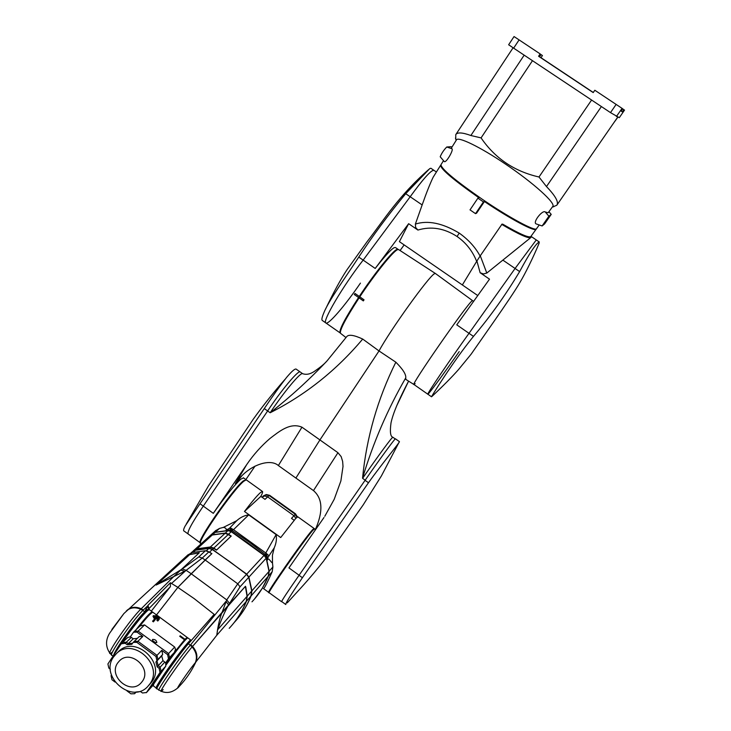 <?xml version="1.0" encoding="UTF-8"?>
<svg xmlns="http://www.w3.org/2000/svg" width="731" height="731" viewBox="0 0 731 731"><rect width="100%" height="100%" fill="white"/><g stroke="black" fill="none" stroke-linecap="round" stroke-linejoin="round"><path stroke-width="1.1" d="M215.535 530.743L219.51 528.422L215.316 532.223L211.186 534.681M223.394 527.38L236.67 520.746C240.252 517.457 244.264 515.492 248.714 514.871L276.126 534.589C276.857 538.93 276.227 543.343 274.244 547.83L272.435 555.249L272.48 562.824C271.265 563.034 268.304 556.519 267.491 559.992L265.07 554.29L249.061 541.963L232.33 530.66L226.117 530.121C226.61 528.787 225.705 527.873 223.394 527.38L219.51 528.422M272.891 566.982L272.197 571.724L268.396 576.083L269.2 571.176L272.891 566.982L272.48 562.824M272.197 571.724C266.842 583.685 263.918 589.296 263.425 588.556M269.456 591.845L268.77 592.43C264.677 595.537 303.429 539.926 312.183 530.158L313.983 528.385L313.763 529.317M201.363 543.581L200.979 543.307C194.894 544.933 233.171 489.468 243.871 481.19L246.246 479.838L262.374 491.396L260.135 492.849C256.764 495.993 251.537 502.206 244.474 511.481L280.713 537.55L295.781 518.398L297.846 516.817M262.374 491.396C263.005 491.534 262.493 493.197 260.839 496.386L265.006 499.364L267.656 496.879L293.972 515.739L295.214 514.213L269.227 495.6L265.545 494.878L263.087 496.047M269.2 571.176L266.34 558.027L264.229 555.194L248.037 542.996L231.425 531.51L228.145 530.45L215.316 532.223M244.474 511.481L260.839 496.386M268.844 495.755L267.656 496.879L293.972 515.739L295.845 518.325L293.972 515.739L291.495 518.37L294.127 520.253M268.396 576.083L262.356 588.19L254.498 599.018M295.562 513.884L297.343 516.908L295.214 514.213L295.562 513.884L269.657 495.326L266.44 494.558L262.054 497.007L264.768 495.965L267.656 496.879L264.768 495.965L261.908 497.144M248.714 514.871L233.509 529.673L265.801 552.974L276.126 534.589M264.229 555.194L265.755 553.614L267.272 556.254L267.491 559.992L265.801 552.974L269.026 555.788L267.683 558.045L267.135 557.424M274.244 547.83L269.026 555.788M230.11 527.7L233.509 529.673L226.117 530.121L229.424 528.321L236.67 520.746M229.424 528.321L232.887 529.893L231.425 531.51M228.319 529.993L228.145 530.45M267.272 556.254L266.221 555.871M267.674 558.091L267.144 557.497L266.34 558.027M296.978 517.201L295.086 514.56M265.929 494.622L269.73 495.371M236.661 619.778C242.729 612.715 247.535 604.765 251.089 595.929L251.912 590.812L248.915 577.097L246.703 574.137L264.065 555.377L231.243 531.684L228.611 534.16L225.34 533.063L212.511 534.772L208.372 537.221M246.703 574.137L212.483 549.346L209.066 548.223L195.716 550.041L191.421 552.581M230.676 535.786L228.611 534.16M230.713 535.732L231.234 536.088L216.486 550.114L213.543 548.341L212.483 549.346M192.399 551.695L196.703 549.136L210.108 547.254L213.543 548.341M251.912 590.812L269.035 571.359L268.231 576.275C264.339 585.906 258.929 594.422 251.976 601.823M269.035 571.359L266.175 558.21L248.915 577.097M264.065 555.377L266.175 558.21M225.34 533.063L227.962 530.624L215.133 532.396L210.994 534.854M227.962 530.624L231.243 531.684M216.632 549.977L231.133 536.088L225.157 533.237L212.246 535.019L208.088 537.486M191.842 552.207L197.096 548.789L210.4 546.98L213.808 548.095L216.577 549.94M431.5 396.769L427.854 394.219C425.881 395.48 449.784 360.036 469.01 333.318L515.081 268.469L536.28 239.942L515.081 268.469L469.01 333.318C449.784 360.036 425.881 395.48 427.854 394.219L428.896 393.232C434.104 386.9 444.21 373.029 459.205 351.62M502.023 224.134L480.276 255.786L486.8 273.065L530.907 237.493M473.469 336.397C490.026 316.879 505.413 295.278 519.631 271.585C529.271 253.675 535.741 243.843 539.03 242.098L539.112 243.222C533.255 257.522 524.812 274.317 520.198 281.992C515.657 289.969 504.975 305.659 493.599 321.996L471.093 354.224L458.474 369.63C451.932 377.013 443.224 385.831 432.341 396.074L431.528 396.787C430.23 398.486 452.535 362.019 473.469 336.397L456.765 324.847L489.514 279.169L480.13 272.736L476.904 260.994L462.348 284.953L399.4 241.641L408.647 223.695L417.913 230.055L415.647 227.451L415.363 224.088C427.873 220.086 442.483 223.092 459.214 233.088C468.407 239.649 475.342 247.261 480.011 255.914M486.8 273.065L483.447 273.951L480.13 272.736M501.658 224.353C519.375 234.733 529.153 239.074 530.998 237.365L530.953 236.332M476.904 260.994L480.276 255.786M477.809 295.589L462.348 284.953L476.667 261.396C472.582 251.089 466.049 242.793 457.067 236.488C444.274 228.218 431.217 226.08 417.913 230.055M440.857 165.069L440.629 165.261C440.601 168.98 453.366 179.826 478.924 197.781L477.91 198.156L483.447 201.92L484.434 201.518C510.814 219.318 535.421 232.321 536.179 229.168L536.262 228.913M484.434 201.518L476.603 213.16L475.534 213.644L483.447 201.92M536.097 229.287L530.843 236.488C529.098 238.16 519.704 234.048 502.663 224.125L501.694 224.326M340.043 332.852L325.944 323.001C321.476 322.49 342.985 285.83 363.152 260.108L410.182 196.758C421.97 180.475 429.691 171.63 433.346 170.204L433.976 170.36C431.317 169.802 423.386 178.602 410.182 196.758L363.152 260.108C342.985 285.83 321.476 322.49 325.944 323.001C328.493 324.902 345.178 305.43 360.438 283.107M354.279 294.52L355.01 293.469L354.279 294.52L358.574 297.508C344.877 318.634 338.736 330.43 340.143 332.925L340.308 332.98M354.992 293.451L359.277 296.43C374.4 273.549 392.593 250.943 396.951 249.408L398.203 249.481M398.011 249.289L395.471 247.535L394.329 247.599C391.085 249.253 384.716 256.206 375.213 268.451L408.647 223.695M404.142 244.912L400.113 250.495M440.583 165.334L433.172 177.204C430.13 183.481 426.447 192.728 422.152 204.936L415.363 224.088M358.574 297.508L359.296 296.43M475.534 213.644L470.015 209.879L477.91 198.156M433.794 170.232L430.879 168.249L429.691 168.642L405.714 193.697C388.271 214.777 372.627 235.903 358.784 257.084C346.229 276.309 328.347 301.135 323.778 312.969C321.923 317.437 321.439 319.94 322.334 320.48L325.834 322.919M161.725 655.871L156.955 660.934L158.216 665.749L160.144 667.165L161.058 671.296L147.534 691.362L161.058 671.296L160.144 667.165L158.216 665.749L156.955 660.934L157.923 659.49L155.913 662.039L157.174 666.864L162.976 660.641L161.725 655.871L162.693 654.437L157.923 659.49L157.01 655.351L137.912 641.279L134.193 641.443L137.912 641.279L157.01 655.351L157.923 659.49L155.913 662.039M162.976 660.641L165.69 662.889L168.495 658.722L167.6 654.62L161.779 650.343L162.693 654.437M152.368 686.034L165.791 666.142L160.025 672.419L146.474 692.522L152.368 686.034L147.379 691.563M165.69 662.889L165.791 666.142M139.173 636.573L142.856 636.418L137.072 632.16L133.526 632.187L130.346 636.847L127.724 637.487M156.882 660.596L155.968 656.447L136.825 642.348L133.216 642.385L131.863 644.303L127.139 644.705L128.236 643.636L132.567 643.234L128.236 643.636L126.317 642.22L122.634 642.348L126.317 642.22L128.236 643.636L133.27 638.757L130.346 636.847M137.355 638.355L133.27 638.757M135.664 692.559L134.714 693.582M167.6 654.62L168.605 653.541L169.51 657.626L165.818 663.108L168.495 658.722M133.526 632.187L134.595 631.155L138.141 631.127L168.605 653.541L138.141 631.127L137.072 632.16M113.515 656.986C99.343 676.339 131.553 704.355 147.671 686.592L149.892 683.887C164.036 665.018 132.978 636.865 116.494 653.514L113.515 656.986M148.704 685.468L152.002 681.584C166.101 662.789 135.171 634.755 118.733 651.348L117.91 652.143M136.505 691.937L140.562 691.572L142.481 692.988L146.474 692.522M127.139 644.705L125.211 643.289L121.227 643.792L107.905 663.958L108.828 668.061L110.335 669.176M115.059 682.06L111.98 679.775L111.057 675.682L111.459 675.088M135.792 692.001L134.586 693.719L130.913 693.82L126.92 690.85M157.174 666.864L159.102 668.289L160.025 672.419M117.673 662.971C108.042 676.074 129.816 695.154 140.818 683.193L142.408 681.274C152.03 668.39 130.776 649.256 119.61 660.696L117.673 662.971M332.358 527.526L299.098 575.233L288.937 567.905L323.988 517.502M281.782 601.622L281.627 601.741C281.389 601.156 287.21 592.311 299.098 575.233M281.536 601.677L269.264 592.786C265.179 595.902 303.941 540.3 312.676 530.514L314.568 528.805M392.839 437.229L391.715 438.262C388.243 442.191 374.217 461.499 362.603 478.339L362.603 477.745C366.551 437.43 377.625 398.907 395.836 362.183L379.024 350.953L319.922 439.925L379.024 350.953C390.071 330.311 429.207 275.879 434.488 273.714L435.411 273.485L434.488 273.714C429.207 275.879 390.071 330.311 379.024 350.953L362.704 339.056C354.215 335.118 348.925 334.268 346.85 336.488L327.095 360.831C309.871 379.097 291.066 396.293 270.644 412.439L270.187 412.759L267.637 410.959L203.3 506.117L267.637 410.959C280.777 390.902 298.202 370.078 300.13 371.924C298.202 370.078 280.777 390.902 267.637 410.959L264.284 408.574C272.325 396.549 279.79 386.132 286.671 377.315C291.678 371.385 294.821 368.643 296.092 369.073L296.256 369.192M314.887 530.642C323.321 511.992 322.846 498.643 313.471 490.602L337.95 452.708L341.176 456.628L342.647 461.453L343.013 466.442L340.874 480.98L334.204 499.31L324.783 516.296M337.95 452.708L301.958 427.187L278.365 465.546C270.187 458.154 249.71 464.971 238.26 479.901L235.355 483.684L246.749 464.541C253.465 454.691 261.259 445.965 270.123 438.362C278.867 431.774 289.997 422.089 301.958 427.187M395.836 362.183C402.973 369.338 406.262 374.574 405.723 377.9L405.86 379.426L413.947 384.506M415.126 383.611L413.984 384.524C409.579 386.918 466.031 305.467 471.888 301.017L472.564 300.633L473.661 301.391M313.471 490.602L295.891 478.056L319.922 439.925L295.891 478.056L278.365 465.546M405.723 377.9C387.467 409.598 373.112 442.885 362.667 477.763M396.695 405.815L408.583 381.153C402.315 393.05 398.358 401.895 396.695 405.815C393.863 412.631 391.962 418.324 391.012 422.893C389.806 431.783 390.4 436.553 392.794 437.202L395.252 438.929M346.028 337.585L340.573 333.354C339.248 330.787 345.416 318.963 359.085 297.892L363.325 300.907L364.038 299.829L359.798 296.813C374.948 273.878 393.177 251.226 397.536 249.682L398.633 249.591L435.411 273.485L472.546 300.624M363.371 300.843L359.104 297.882L359.835 296.841M246.749 464.541L213.306 513.345L203.3 506.117C191.705 523.213 186.707 532.543 188.296 534.114C186.707 532.543 191.705 523.213 203.3 506.117L200.002 503.75L264.284 408.574M362.704 339.056C336.552 370.151 305.878 394.63 270.68 412.494M246.073 479.838L243.377 480.834C232.659 489.103 194.391 544.568 200.495 542.95L200.605 542.95M243.578 477.928L240.919 479.07C234.45 484.973 225.249 496.404 213.306 513.345M245.881 479.536L255.064 466.076M200.002 503.75L185.117 526.064C183.49 529.189 183.161 530.861 184.139 531.099L187.922 533.84M285.684 604.446L281.737 601.586C281.499 601.01 287.265 592.247 299.052 575.306L365.08 480.322L368.488 482.734L302.406 577.718C290.792 594.787 285.254 603.724 285.794 604.528M365.08 480.322C378.877 460.32 395.142 438.116 395.434 438.819L395.462 438.847M368.488 482.734C382.56 462.933 400.341 441.789 399.418 441.634L395.434 438.819M185.363 557.196L189.685 554.637L199.188 552.864L173.475 576.823L140.736 609.243C130.31 619.184 105.748 654.857 110.198 653.551L112.464 652.116M189.685 554.637L156.26 584.946L180.63 569.97L184.605 571.331L156.16 585.038M126.701 610.659L127.231 610.147C131.214 606.913 135.884 606.447 141.229 608.749L140.736 609.243C130.31 619.184 105.748 654.857 110.198 653.551L111.605 654.939M163.196 689.616L161.377 691.288C157.238 694.249 182.43 657.863 192.098 646.944L222.114 612.286L226.756 599.895L191.211 573.771L211.889 553.605L207.22 551.064M178.081 687.652C172.534 692.467 166.96 693.673 161.377 691.288C157.238 694.249 182.43 657.863 192.098 646.944L190.279 645.235L225.925 601.412L228.62 604.921L245.47 586.271L245.625 587.258M113.533 655.433C114.822 649.832 135.984 620.226 144.775 611.719L147.973 605.332L170.378 582.753L177.871 587.368L156.535 614.881L177.852 587.395L194.144 598.588L214.156 614.351L188.424 643.746C178.611 654.693 153.172 691.407 157.183 688.821M246.237 601.485L216.778 635.266L195.378 662.606C197.461 657.196 196.365 651.979 192.098 646.944L245.369 586.372L247.069 596.313L246.237 601.485C242.171 611.619 236.488 620.564 229.205 628.322M234.203 622.52C241.34 614.872 246.904 606.081 250.907 596.14L246.42 601.275L247.252 596.103L245.799 587.002M231.855 625.37C237.986 618.243 242.838 610.211 246.42 601.275M191.211 552.773L195.506 550.224L208.865 548.414L212.282 549.529L229.616 561.554L246.521 574.338L248.732 577.298L251.729 591.013L250.907 596.14M248.732 577.298L240.015 586.838L228.62 604.912C224.929 611.354 221.255 619.641 217.61 629.784L217.527 629.884C218.788 622.392 220.314 616.525 222.114 612.286L228.62 604.921M177.871 587.368L205.155 559.992L237.758 583.813L246.521 574.338M156.927 688.629L156.589 688.383C152.386 691.06 179.826 651.705 188.689 642.339L191.303 640.338M177.852 587.395L191.211 573.771M229.424 603.313L226.756 599.895L237.758 583.813L240.015 586.838M151.326 611.125L170.396 586.655L146.346 611.271C140.05 616.973 123.566 638.793 117.106 650.023M149.416 609.636L144.857 611.774C136.295 620.08 115.736 648.699 113.762 655.095M146.2 608.713L147.287 609.8L144.839 611.619M148.43 608.612L147.306 606.2L142.865 610.44C132.265 620.619 107.219 657.041 112.007 655.278L113.067 656.146M187.675 555.103L191.988 552.554L189.896 554.445L199.298 552.773L173.475 576.823L141.229 608.749L143.349 609.965M191.23 573.753L186.122 570.326L171.584 583.384M170.378 582.753L170.396 586.655M198.786 556.903L202.268 558.055L205.155 559.992L211.707 553.769L208.856 551.868L202.268 558.055L186.122 570.326L182.229 568.956L198.786 556.903L205.42 550.735L208.856 551.868M191.988 552.554L205.42 550.735M180.63 569.97L182.229 568.956M189.896 554.445L185.573 557.013M147.973 605.332L149.206 609.362M217.527 629.884L216.778 635.266L217.61 629.784L247.069 596.313M179.223 686.455L179.534 686.107C186.204 679.035 191.65 670.994 195.881 661.984C197.955 656.602 196.849 651.412 192.555 646.414L190.718 644.715M141.586 623.881L139.319 626.631M152.615 612.286L152.249 611.792C150.029 612.624 144.601 618.645 135.966 629.848M149.654 609.892L149.298 609.636C147.324 609.17 131.882 627.956 122.013 642.951M156.772 642.576L156.845 642.485C156.397 640.265 154.954 639.25 152.514 639.442L152.45 639.534C152.898 641.754 154.332 642.768 156.772 642.576M155.785 642.805L152.551 640.639M139.603 626.366C146.684 617.467 151.098 612.752 152.834 612.231L153.19 612.487M144.574 624.914L140.014 625.974L134.595 631.155L138.141 631.127L144.574 624.914L174.682 647.036L175.531 649.338L174.325 652.427L184.523 639.808L179.735 636.299L180.219 635.787L184.998 639.296L187.163 637.405L187.291 638.117M157.256 616.407L156.845 617.028L159.468 618.307L160.126 617.512L158.033 616.982L156.443 614.817L160.126 617.512M156.196 614.99L155.785 615.603L157.138 616.598M153.007 620.656L152.596 621.277L153.373 621.853L155.283 619.596L153.793 621.231L153.007 620.656L154.506 619.02L155.283 619.596M159.239 619.34L157.777 621.012L158.188 620.391L157.293 619.733L158.042 618.983L157.11 618.161L154.524 617.759L153.455 615.593L155.602 615.995L154.369 616.352L154.926 617.284L156.096 617.594L156.516 616.927L159.239 619.34L158.188 620.391M157.293 619.733L156.882 620.354L157.777 621.012M157.512 619.504L156.726 618.801M157.064 618.289L156.617 618.947L154.104 618.371L152.98 616.288L153.336 615.767M155.602 615.995L154.515 616.909M186.039 639.269L185.857 639.241C183.079 641.242 176.5 649.448 166.129 663.849M184.523 639.808L184.998 639.296M174.682 647.036L168.605 653.541L169.51 657.626L174.325 652.427M159.468 618.307L159.879 617.695M158.042 617.266L158.453 616.653M157.622 617.594L158.033 616.982M153.373 621.853L153.793 621.231M156.617 618.947L157.028 618.335M155.648 617.64L156.014 617.092M154.771 617.001L155.182 616.379M154.104 618.371L154.524 617.759M179.808 636.345L180.219 635.787M166.229 664.753C177.551 649.018 184.724 640.045 187.757 637.834L187.995 638.017M156.343 688.099C155.374 688.163 157.923 683.668 163.982 674.603C174.024 659.654 189.292 639.945 190.727 640.018L190.955 640.219M156.078 687.898L153.364 685.897L153.702 684.052M444.174 161.414L444.22 161.469C445.864 163.698 454.07 149.489 451.904 148.749L451.411 148L456.418 139.977C457.697 136.076 480.212 146.922 505.532 164.128C533.429 182.878 556.382 203.611 552.718 206.507L548.159 212.748L545.289 212.008L548.89 216.193L551.229 214.366L544.604 223.914L542.119 225.952L548.89 216.193M443.516 160.646L440.976 164.713C441.177 168.751 454.865 180.219 482.04 199.097C509.26 217.692 535.86 231.955 536.563 228.648L539.25 224.965M591.589 100.037L538.994 176.993L546.477 186.569C555.569 196.045 558.996 202.286 556.757 205.292L552.846 206.873M532.479 60.682L481.071 137.903C495.079 158.371 514.386 171.401 538.994 176.993M455.76 139.118L455.751 134.668C457.295 132.128 462.339 132.412 470.874 135.509L481.071 137.903M542.429 58.644L593.298 92.481M440.217 156.799L440.199 156.772C441.67 153.172 443.863 149.919 446.769 146.995L451.265 146.684M619.294 117.682L624.521 110.116L619.294 117.682L610.495 112.62L616.142 104.423L594.824 90.242L593.216 92.59L538.583 56.26L540.154 53.902L519.092 39.894L513.646 48.145L508.639 44.765L514.048 36.55L519.092 39.894M616.142 104.423L622.063 108.362L616.416 116.521M621.195 111.094L622.383 111.88L621.167 111.139L622.748 108.855L622.063 108.362M610.495 112.62L513.646 48.145M538.583 56.26L540.154 53.902M536.362 223.969L536.243 223.933C532.159 222.736 542.557 209.45 545.289 212.008M542.493 58.681L540.995 57.712L542.429 55.547L540.373 54.158M624.521 110.116L622.721 108.892M622.383 111.88L623.908 109.677M540.995 57.712L539.533 56.762L540.995 54.569M539.533 56.762L538.911 56.351M196.703 549.136L195.716 550.041M209.066 548.223L210.108 547.254M268.231 576.275L251.089 595.929M215.133 532.396L212.511 534.772M210.4 546.98L225.157 533.237M212.246 535.019L197.096 548.789M228.456 534.306L213.808 548.095M502.937 260.163L519.631 271.585M457.067 236.488L459.214 233.088M358.784 257.084L375.213 268.451M405.714 193.697L422.152 204.936M142.856 636.418L136.825 642.348M161.779 650.343L155.968 656.447M135.802 692.412L134.888 693.353M131.37 637.359L125.211 643.289M164.886 662.048L159.102 668.289M362.603 478.339L365.18 480.176M241.559 476.237L235.355 483.684M270.187 412.759C283.336 392.711 300.733 371.86 302.616 373.669L302.771 373.788M299.052 575.306L302.406 577.718M109.842 653.13C105.52 646.743 105.465 640.073 109.668 633.128L123.868 613.583L111.861 629.501M126.207 611.116L126.436 610.897C130.447 607.479 135.208 606.922 140.736 609.243L144.857 611.774M161.094 691.16L159.166 690.128C155.146 692.814 180.52 656.191 190.279 645.235L188.424 643.746M247.252 596.103L251.729 591.013M212.282 549.529L209.587 552.06M206.27 550.827L208.865 548.414M195.506 550.224L193.413 552.124M195.378 662.606C188.909 670.19 173.037 693.527 178.885 686.838M546.477 186.569L601.394 106.562M470.874 135.509L524.173 55.154M548.917 211.716L551.201 214.366L548.935 211.688M451.904 148.749L446.769 146.995M263.452 588.574L268.633 592.329M215.91 530.404L211.588 534.315M297.709 516.726L313.983 528.385M211.396 534.489L208.783 536.856M208.499 537.121L193.222 550.946M413.454 384.159L427.827 394.21M530.962 236.323L536.243 239.914M433.976 170.36L436.416 172.013M536.28 239.942L539.341 242.025M428.594 169.61C398.203 196.301 383.802 220.186 367.19 241.559L346.896 269.885C340.555 279.461 333.409 292.61 325.45 309.332M127.834 637.386L121.638 643.307M139.292 636.463L133.216 642.385M116.494 653.514L118.733 651.348M146.328 692.723L147.242 691.718M314.476 528.732L315.49 529.463M188.296 534.114L200.157 542.704M243.313 477.745L245.753 479.49M326.529 361.461C324.217 364.075 320.178 367.373 314.412 371.348C310.218 374.199 306.28 374.976 302.616 373.678L296.092 369.073M186.177 524.2L208.472 485.896L253.173 419.347C262.95 405.714 273.549 392.401 284.971 379.398M399.409 441.615L381.418 475.908L363.17 504.929L323.705 560.924C308.674 580.094 298.412 590.493 287.274 602.837M185.784 556.821L123.868 613.583M191.632 552.389L191.083 552.892M157.192 688.821L158.91 689.954M188.095 554.728L185.994 556.629M152.249 611.792L149.298 609.636M152.834 612.231L156.397 614.844M160.098 617.549L187.163 637.405M152.98 616.288L153.391 615.666M187.757 637.834L190.727 640.018M455.459 138.031L456.126 140.434M552.417 206.919L553.723 206.782M542.119 225.952L536.243 223.933M440.199 156.772L444.22 161.469M455.879 134.467L513.098 47.771M556.967 204.991L617.759 117.061M613.784 122.808L617.933 117.124"/></g></svg>

